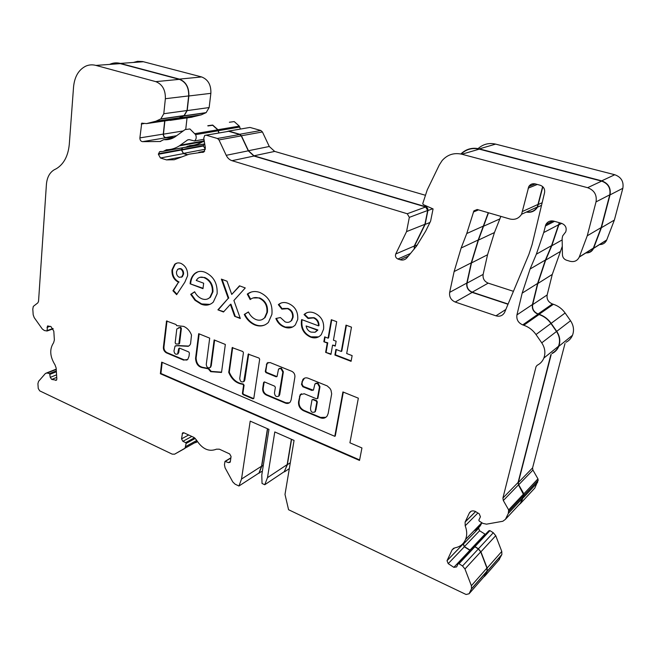 <?xml version="1.0" encoding="UTF-8"?>
<svg xmlns="http://www.w3.org/2000/svg" width="656" height="656" viewBox="0 0 656 656"><rect width="100%" height="100%" fill="white"/><g stroke="black" fill="none" stroke-linecap="round" stroke-linejoin="round"><path stroke-width="0.98" d="M279.399 368.426L281.383 368.237L283.359 371.796L279.71 394.723L278.456 396.355M280.866 368.508L282.851 372.067L278.751 396.052C276.381 397.274 274.954 396.265 274.462 393.026L275.356 387.376L274.7 386.195L264.516 381.956L263.605 382.481L262.671 388.565C262.498 391.493 263.687 393.641 266.246 395.01L285.327 403.071C287.361 403.834 289.001 403.465 290.272 401.964L291.141 399.865L294.897 376.97C295.077 374.379 294.027 372.485 291.748 371.296L270.026 362.522L266.992 363.17L265.286 371.444L265.942 372.624L276.176 376.823L277.103 376.282L278.546 369.008L280.866 368.508M315.79 383.268L317.939 383.03L319.972 386.671L317.865 398.323L316.528 398.823L304.245 393.748L300.161 394.691L298.546 401.857C298.267 405.851 299.907 408.803 303.474 410.713L320.062 417.716C323.031 418.823 325.401 418.241 327.164 415.978L328.172 413.46L331.674 393.862L331.001 390.254L329.968 388.418L327.237 385.925L308.172 378.225C305.999 377.446 304.228 377.864 302.859 379.471L301.473 384.334L302.81 386.737L311.805 390.418L313.47 390.017L314.929 383.924L317.438 383.317L319.472 386.958L317.373 398.618L317.865 398.323M232.691 347.459L229.288 372.165C232.249 379.225 236.89 383.17 243.196 383.981L244.081 385.195L242.917 393.165L243.556 394.322L253.708 398.602M242.917 384.309L243.548 385.466L242.392 393.444L243.023 394.6L252.921 398.823L253.815 398.315L259.678 359.234L259.022 358.061L248.23 354.133L243.802 381.505C241.539 382.579 240.186 381.571 239.735 378.463L243.442 352.674L242.802 351.509L232.199 347.639L228.755 372.428C231.716 379.496 236.357 383.44 242.671 384.252L242.917 384.309M179.047 343.883L179.596 343.309L181.376 328.435L180.761 327.319L178.432 327.82M180.818 328.664L179.908 327.5L176.8 328.984L175.16 342.842L175.988 344.006L178.842 343.974L180.818 328.664L181.376 328.435M175.857 345.663L188.19 346.327L189.584 345.433L190.543 343.908L191.511 335.052C189.846 330.837 187.239 327.951 183.696 326.393L176.644 325.638L176.029 324.515L166.542 321.014L163.475 346.491C163.057 349.189 163.975 351.288 166.23 352.789L183.557 360.095L187.747 359.463L189.002 356.356L189.404 353.092L188.789 351.969L179.514 348.106L178.703 348.631L177.645 353.937C175.587 354.773 174.365 353.756 173.979 350.894L175.037 346.106L177.087 345.786M50.914 326.524L47.478 326.065L47.052 331.001L44.395 330.534L42.304 329.009L34.194 317.594L33.185 314.773L32.8 309.107L33.292 306.409L37.851 302.842L38.54 301.325L46.412 184.426C47.011 177.514 49.585 172.651 54.128 169.838L56.375 168.682C63.845 164.107 68.15 155.964 69.298 144.263L73.554 86.928C74.579 76.686 78.638 69.757 85.747 66.149C88.995 64.723 92.389 64.477 95.932 65.411L155.825 81.647C162.401 84.312 165.583 90.003 165.369 98.712L163.787 113.726L160.835 118.9L155.874 121.212L146.575 123.59L141.721 123.18L139.892 137.891C139.925 140.105 140.794 141.36 142.508 141.655L160.105 141.507L163.705 139.654C167.657 140.04 171.364 139.162 174.824 137.03L185.066 129.609L189.912 128.953L195.603 134.628C196.677 137.301 196.3 139.416 194.479 140.966L189.338 139.654L187.69 139.876L179.326 145.886C175.341 148.42 171.068 149.707 166.509 149.732L163.221 151.446L159.556 151.741L158.383 154.283L160.441 157.989L166.493 159.892L174.258 159.744L189.174 154.168L203.918 151.962L205.361 147.854L203.778 138.121L204.754 135.407L206.205 135.202L217.439 138.49L218.981 139.917L226.213 155.316C227.575 158.071 229.502 159.867 231.994 160.687L407.253 213.749L409.328 217.366L406.556 231.609L395.74 253.979C395.027 256.266 395.74 257.939 397.889 259.005L400.135 259.735C402.817 260.498 405.072 259.874 406.9 257.865L416.462 246.205L425.67 231.142L430.607 221.129L433.075 208.92L423.235 204.598L422.751 203.631L427.228 189.928L439.331 164.894L442.169 160.515C447.515 154.586 454.083 152.495 461.881 154.234L587.62 187.69C594.279 190.191 597.083 194.922 596.025 201.884L587.259 235.775L579.248 257.103C577.354 260.826 574.303 262.22 570.097 261.293L566.571 260.227C564.037 259.292 562.659 257.505 562.446 254.856L562.135 238.456L562.659 235.898L565.734 231.871C566.94 227.886 565.587 225.057 561.667 223.368L553.861 221.138C550.318 220.383 547.645 221.523 545.833 224.565L543.709 232.56L536.346 254.192L530.097 269.009L522.168 293.142L516.936 314.896C516.305 319.554 518.232 322.883 522.725 324.892L523.775 325.245C528.777 327 532.852 330.091 535.993 334.535L541.741 342.842C545.005 347.852 545.71 352.92 543.865 358.061C542.528 361.325 540.29 363.736 537.149 365.285L536.05 366.647L502.914 498.035L503.324 500.528L508.654 509.892L508.293 513.484L505.432 519.339L502.816 521.266L486.465 524.169L482.882 523.373L479.257 521.094L478.847 520.101L480.43 516.764L479.208 513.779L475.182 511.352C472.5 510.384 470.557 510.95 469.335 513.049L465.112 522.086L465.194 525.784C467.064 530.72 467.187 535.28 465.563 539.478C463.538 544.144 459.971 546.924 454.854 547.826L452.123 549.818L447.031 560.708L448.204 563.635L453.854 567.333L456.625 566.907L458.077 563.857L458.888 563.643L462.513 565.997L464.965 568.99L471.385 585.718L471.492 588.768L469.065 593.778L466.08 594.492L288.574 509.72L284.999 494.427L294.052 440.414L274.79 431.943L267.484 477.65L264.753 484.743L262.039 483.464L261.785 474.993L268.968 429.385L250.207 421.127L241.523 479.052L238.94 486.014L235.061 484.153L232.765 481.906L225.082 467.843L224.442 464.743L224.992 461.365L228.436 462.628L230.043 462.341L230.338 461.627L231.076 456.502L229.69 453.952L219.375 449.188L216.496 449.171C208.887 452.14 202.171 449.024 196.349 439.84L193.864 437.388L183.951 432.804L182.507 433.026L181.54 438.864L182.885 441.332L185.664 442.628L186.115 443.456L185.041 448.179L174.619 454.173L172.192 454.132L39.713 390.861L38.245 388.467L37.917 383.711L38.556 381.357L45.502 373.379L47.191 373.018L49.651 373.625L50.258 377.372L51.717 379.43L56.432 380.209L56.842 378.988L56.145 368.008L55.014 364.867C49.848 356.462 49.372 349.09 53.603 342.76L54.374 340.013L53.808 331.19L50.914 326.524M207.903 125.927L212.683 125.288L217.776 129.831L218.85 132.979M458.282 563.635L473.985 546.924L474.895 546.768L478.322 548.965L480.709 551.852L486.924 568.08L487.031 571.056L484.038 576.64M473.411 547.522L473.771 546.784L474.985 546.579L478.413 548.777L480.922 551.819L487.146 568.047L487.252 571.179L484.841 576.099L483.636 577.1M474.042 546.497L488.753 530.843L489.794 530.556L493.296 532.746L495.739 535.681L501.774 551.442L501.865 554.5L498.855 560.044M207.813 125.714L212.708 125.058L217.931 129.716L219.03 132.947M229.387 122.246L234.217 121.598L239.333 126.116L240.391 129.035M513.443 291.321L488.187 283.138C484.308 281.449 482.627 278.538 483.136 274.397L467.047 283.138L471.5 262.917L478.445 240.08L488.499 212.782M500.864 216.373L494.435 232.552L478.445 240.08M483.136 274.397L487.556 254.749L494.435 232.552M133.414 62.451L137.612 61.311L142.721 61.557L201.63 76.949C208.108 79.499 211.183 84.96 210.863 93.341L209.149 107.559L206.132 112.627L201.253 114.849L191.06 117.309M187.042 117.891L185.755 129.232M204.106 144.082L203.426 146.009L205.394 149.289M228.632 131.061L249.961 127.428L260.826 130.487L262.433 131.954L269.28 146.485L274.692 151.413L425.031 195.16M476.838 149.855L477.839 148.822M478.085 148.592C483.16 144.115 489.007 142.623 495.633 144.115L614.77 174.734C621.216 177.087 623.905 181.605 622.839 188.288L614.369 220.072L606.661 240.129C605.217 243.13 602.79 244.622 599.371 244.581M562.282 246.336L552.278 274.429L547.161 294.938C546.546 299.177 548.301 302.178 552.418 303.958L553.41 304.277C558.215 305.893 562.118 308.796 565.128 312.994L570.54 320.743C573.656 325.491 574.312 330.337 572.499 335.273C571.179 338.414 568.998 340.751 565.956 342.276M565.021 343.424L532.574 467.9L532.926 470.073L537.945 478.847L538.174 480.29L534.829 488.056L533.443 489.548M464.932 540.839L463.415 544.037L478.626 528.26L479.585 530.761L485.415 534.394M271.904 314.372L268.427 322.358C264.704 325.999 260.235 326.885 255.02 325.023C250.362 323.08 246.779 319.554 244.27 314.445L248.403 311.953C250.19 315.618 252.724 318.16 256.02 319.587C259.366 320.792 262.211 320.194 264.557 317.791L266.885 312.486C267.5 305.688 264.893 300.891 259.071 298.111C255.725 297.02 252.765 297.504 250.182 299.562L247.279 294.093C250.977 291.354 255.176 290.821 259.866 292.486C268.812 296.643 272.822 303.941 271.904 314.372M297.726 319.488L295.315 324.925C292.305 327.992 288.64 328.705 284.319 327.073C280.448 325.606 277.619 322.752 275.84 318.504L280.424 317.537L285.114 321.858C287.484 322.801 289.509 322.432 291.174 320.759L292.568 317.52C292.929 313.265 291.231 310.313 287.484 308.673L281.834 309.132L278.349 304.655C281.17 302.342 284.458 301.916 288.205 303.367C295.052 306.303 298.226 311.674 297.726 319.488M310.575 337.11C303.662 333.896 300.628 328.394 301.473 320.62L301.662 319.554L318.504 325.86C318.488 322.006 316.815 319.357 313.47 317.906L308.041 318.455L304.04 314.552C306.934 311.961 310.37 311.444 314.355 313.01C321.194 316.077 324.269 321.456 323.58 329.156L321.317 334.593C318.463 337.832 314.888 338.668 310.575 337.11L311.083 336.856C304.179 333.65 301.145 328.156 301.99 320.374L301.473 320.62M210.658 366.269L210.125 367.475C207.96 368.426 206.673 367.409 206.263 364.433L209.699 338.135L198.686 333.683L195.57 358.299C195.914 364.006 198.481 367.18 203.278 367.811L208.231 368.795L210.691 371.665L221.523 372.452L225.344 344.457L214.143 339.931L210.658 366.269L211.199 366.015L209.887 367.688M532.155 244.401L528.933 254.298L504.562 312.502C502.635 315.741 499.757 316.848 495.944 315.823L455.207 302.039C450.992 300.136 449.139 296.922 449.655 292.379L454.124 271.559L461.152 248.001L466.752 233.528L473.886 210.847L477.453 209.567L509.835 218.981C514.853 220.121 518.765 218.546 521.586 214.25L528.802 186.517C530.351 184.197 532.5 183.327 535.239 183.893L540.183 185.238C543.611 186.542 545.07 189.026 544.562 192.692L532.155 244.401M346.696 353.535L352.133 355.618L351.083 361.333L334.904 355.076L335.905 349.402L341.284 351.46L346.007 325.138L351.485 327.155L346.696 353.535M335.265 346.114L332.584 345.089L330.944 354.412L325.638 352.354L327.254 343.047L323.843 341.743L324.679 336.872L328.098 338.168L331.313 319.71L336.7 321.694L333.445 340.193L336.134 341.21L335.265 346.114M359.521 460.43L361.94 447.95L349.919 442.8L358.348 398.184L342.908 391.944L334.798 436.322L161.688 362.145L160.367 373.731L359.521 460.43M187.616 275.741L184.828 282.236L176.644 294.675L172.93 290.747L178.498 282.219C173.832 279.8 171.667 275.684 171.995 269.854L174.668 264.327C176.448 262.843 178.498 262.515 180.835 263.343C185.566 265.696 187.821 269.837 187.616 275.741M201.097 304.146L194.996 300.3L190.691 294.339L194.652 291.772C196.423 295.2 198.842 297.545 201.909 298.808C204.934 299.956 207.575 299.521 209.838 297.504L212.396 291.994C212.642 285.114 209.904 280.35 204.196 277.701C201.786 276.717 199.654 276.971 197.809 278.456L196.218 280.432L203.672 283.228L202.983 288.673L190.117 283.81L190.232 282.506C190.748 278.767 192.216 275.815 194.635 273.65C197.612 271.215 201.064 270.748 204.975 272.248C213.577 276.192 217.628 283.376 217.128 293.773L213.315 302.072L212.306 302.949C208.993 305.401 205.254 305.803 201.097 304.146L201.654 303.933L195.545 300.087L194.996 300.3M245.262 287.943L233.897 300.489L240.317 318.504L234.635 316.307L230.379 304.376L223.491 311.994L217.899 309.837L228.231 298.341L221.375 279.12L227.033 281.211L231.74 294.429L239.489 285.811L245.262 287.943M109.618 64.403L110.2 64.14C113.439 62.738 116.825 62.5 120.351 63.411L179.391 79.114C185.968 81.746 189.125 87.363 188.854 95.973L187.198 110.585L184.164 115.784L179.227 118.055L167.772 120.491M201.253 114.849L179.227 118.055M164.869 120.917L163.467 134.152C163.483 136.136 164.271 137.268 165.829 137.53L174.143 137.432M204.188 140.638L202.253 141.975C198.284 144.476 194.037 145.747 189.51 145.788M188.6 146.05L187.157 147.19L184.426 147.469M182.614 147.797L181.622 150.06L183.475 153.389L187.755 154.701M429.934 222.499L425.129 224.409L414.436 246.189L414.403 248.854M226.812 131.602L228.723 131.085L239.776 134.259L241.424 135.767L248.46 150.724L253.979 155.8L425.711 206.73C427.376 207.419 428.106 208.69 427.909 210.551L425.129 224.409M460.84 153.988C466.08 148.978 472.246 147.272 479.347 148.871L601.708 180.843C608.342 183.303 611.113 187.985 610.039 194.889L601.421 227.698L593.557 248.378C592.04 251.551 589.482 253.068 585.882 252.929M290.305 462.742L287.353 464.702L284.253 471.672M289.321 468.614L284.565 471.812M262.392 471.131L258.8 473.124M195.75 442.611L197.44 441.668L194.479 442.915M614.369 220.072L601.421 227.698M559.535 222.761L551.786 245.762L545.653 260.137L537.854 283.515L532.672 304.63C532.057 308.992 533.869 312.1 538.084 313.953L539.109 314.29C544.045 315.987 548.055 318.996 551.147 323.342L556.723 331.354C559.937 336.274 560.626 341.268 558.781 346.343C557.444 349.574 555.214 351.969 552.098 353.518M561.684 223.376L559.043 224.754M463.415 544.037L464.407 546.612L470.647 550.474M551.22 354.453L518.33 482.545L518.691 484.784L523.865 493.837L524.103 495.329L520.7 503.275L518.658 505.095M537.608 482.447L523.529 497.543M481.832 522.709L481.635 523.234C480.118 526.793 477.584 529.294 474.026 530.737M263.318 465.284L261.744 466.293L259.104 473.263M550.942 220.933L550.646 222.122M526.333 212.068C531.13 212.897 534.861 211.265 537.526 207.173L542.856 186.771M508.121 304.04L472.246 292.166C468.277 290.411 466.539 287.402 467.047 283.138M267.632 428.794L261.744 466.293M291.576 439.323L287.353 464.702M110.257 64.362L115.185 63.132L119.597 63.452L179.367 79.351C185.837 81.934 188.936 87.453 188.666 95.924L187.017 110.536L184.074 115.571L179.17 117.826L168.879 120.327M164.681 120.942L163.287 134.103C163.303 136.251 164.156 137.473 165.845 137.76L173.717 137.67M204.147 140.392L202.146 141.778C198.202 144.254 193.987 145.517 189.486 145.558M188.305 145.993L185.714 147.231M182.196 147.879L181.441 150.003L183.45 153.611L187.419 154.824M206.115 135.177L228.698 131.315L239.743 134.488L241.252 135.874L248.288 150.823L253.946 156.038L425.662 206.984L427.679 210.478L424.908 224.311L414.223 246.057L414.248 249.059M461.143 154.053C466.301 149.207 472.353 147.567 479.29 149.142L601.634 181.122C608.096 183.516 610.81 188.083 609.76 194.816L601.142 227.599L593.295 248.271C591.868 251.256 589.465 252.724 586.079 252.675M559.273 222.687L551.54 245.647L545.407 260.014L537.592 283.433L532.418 304.548C531.786 309.066 533.656 312.289 538.027 314.199L539.052 314.544C543.922 316.208 547.883 319.193 550.933 323.474L556.509 331.493C559.666 336.331 560.339 341.243 558.527 346.237C557.206 349.41 555.025 351.755 551.958 353.281M550.884 354.609L518.092 482.447L518.486 484.866L523.865 495.223L520.479 503.144L519.134 504.587M481.619 522.578L481.414 523.111C480.012 526.424 477.699 528.81 474.468 530.278M463.849 542.553L463.177 543.963L464.317 546.801L470.475 550.655M291.387 439.241L287.164 464.604L284.442 471.541L264.753 484.743M267.443 428.712L261.572 466.186L258.981 473.009L238.94 486.014M184.426 448.679L174.619 454.173M195.455 442.521L194.881 442.685M261.572 466.186L241.523 479.052M287.164 464.604L267.484 477.65M523.291 497.42L508.293 513.484M558.781 224.672L543.709 232.56M601.142 227.599L587.259 235.775M424.908 224.311L406.556 231.609M179.17 117.826L155.874 121.212M508.023 304.269L472.197 292.404C468.081 290.592 466.285 287.476 466.81 283.064L471.254 262.843L478.216 239.973L488.253 212.708M526.743 211.88C531.278 212.511 534.796 210.896 537.289 207.034L542.627 186.558M551.229 220.892L550.974 221.958M351.157 360.907L335.396 354.814L334.904 355.076M335.396 354.814L336.331 349.558M346.434 325.286L341.776 351.198L341.284 351.46M167.018 320.891L164.033 346.253L163.475 346.491M164.033 346.253C163.615 348.951 164.533 351.05 166.788 352.543L166.23 352.789M177.645 345.548L188.715 346.081M179.375 348.065L178.776 352.436L177.44 354.109M166.788 352.543L184.106 359.849L183.557 360.095M184.106 359.849L186.976 360.054M214.627 340.128L211.199 366.015M199.178 333.888L196.119 358.053C196.464 363.76 199.03 366.925 203.819 367.549L208.772 368.533L211.232 371.403L221.564 372.157M211.232 371.403L210.691 371.665M208.772 368.533L208.231 368.795M203.819 367.549L203.278 367.811M196.119 358.053L195.57 358.299M248.714 353.937L244.819 380.103L243.532 381.759M304.409 378.225L302.408 381.456L301.981 384.047L303.31 386.45L313.314 390.197M301.375 393.715L299.964 396.085L299.054 401.57C298.767 405.556 300.407 408.508 303.974 410.418L320.554 417.413L325.86 417.306M314.667 412.14L315.93 409.893L317.324 401.89L316.651 400.685L313.363 399.324L312.469 399.561M310.526 408.139C310.591 411.902 312.084 413.116 315.003 411.779L316.823 402.194L316.151 400.98L312.863 399.619L312.026 399.816L310.526 408.139M315.93 409.893L315.438 410.197M268.033 362.44L266.836 364.449L265.811 371.181L266.459 372.354L276.98 376.601M264.237 381.899L263.195 388.286C263.023 391.206 264.212 393.354 266.762 394.732L285.844 402.776L289.394 402.809M335.339 345.687L332.584 345.089M331.026 353.986L325.638 352.354M326.13 352.092L327.754 342.793L327.254 343.047M327.754 342.793L323.843 341.743M324.343 341.489L325.114 337.036M331.739 319.866L328.599 337.914L328.098 338.168M301.99 320.374L302.104 319.718M313.47 317.906L313.978 317.668C317.315 319.111 318.996 321.768 319.005 325.614L318.504 325.86M313.978 317.668L309.124 317.881M308.517 318.176L304.556 314.314L304.04 314.552M304.556 314.314L306.795 312.723M318.595 336.864L311.083 336.856M315.602 331.977L317.873 329.952L306.122 325.958C306.688 328.984 308.295 331.026 310.96 332.1L314.978 332.272L317.365 330.206L306.122 325.958M317.873 329.952L317.365 330.206M292.724 326.967L284.319 327.073M284.835 326.827C281.006 325.384 278.201 322.572 276.414 318.381M289.837 321.817L291.69 320.522L293.084 317.283L292.568 317.52M293.084 317.283C293.445 313.027 291.756 310.083 288 308.443L287.484 308.673M288 308.443L283.097 308.443M282.293 308.828L278.874 304.425L278.349 304.655M278.874 304.425L280.932 303.064M265.155 324.81C262.113 326.065 258.915 326.057 255.553 324.786L255.02 325.023M255.553 324.786C250.895 322.842 247.312 319.324 244.811 314.216L244.27 314.445M244.811 314.216L248.444 312.026M262.236 319.513L265.081 317.553L267.41 312.256L266.885 312.486M267.41 312.256C268.025 305.458 265.426 300.669 259.604 297.89L259.071 298.111M259.604 297.89L253.15 297.972M250.666 299.243L247.812 293.88L247.279 294.093M247.812 293.88L251.002 292.166M162.196 362.358L160.925 373.477L359.619 459.922M160.925 373.477L160.367 373.731M343.309 392.108L335.282 435.994L334.798 436.322M176.948 294.2L173.496 290.542L172.93 290.747M173.496 290.542L178.498 282.219M179.063 282.023C174.398 279.612 172.233 275.487 172.561 269.665L171.995 269.854M172.561 269.665L175.234 264.138L177.013 263.072M181.253 277.267L182.352 276.709L183.565 274.101C183.746 271.576 182.844 269.747 180.851 268.616L178.875 268.657M176.489 271.855C176.308 274.429 177.251 276.242 179.301 277.308L181.786 276.898L182.999 274.298C183.18 271.764 182.278 269.936 180.285 268.804L177.686 269.255L176.489 271.855M180.851 268.616L180.285 268.804M183.565 274.101L182.999 274.298M195.545 300.087L191.249 294.134L190.691 294.339M191.249 294.134L194.717 291.887M207.731 298.898L210.387 297.291L212.954 291.789L212.396 291.994M212.954 291.789C213.192 284.909 210.461 280.145 204.754 277.504L204.196 277.701M204.754 277.504L199.842 277.316M203.04 288.279L190.117 283.81M190.675 283.605L190.798 282.31L190.232 282.506M190.798 282.31C191.306 278.57 192.774 275.618 195.201 273.454L197.997 271.756M209.92 304.376L201.654 303.933M240.137 317.996L234.635 316.307M235.176 316.077L230.928 304.163L230.379 304.376M223.778 311.674L217.899 309.837M218.448 309.616L228.231 298.341M228.772 298.127L222.097 279.382M239.76 285.909L231.74 294.429M283.359 371.796L282.851 372.067M319.972 386.671L319.472 386.958M244.081 385.195L243.548 385.466M217.776 129.831L195.103 133.635M189.313 139.646L187.6 139.941M471.172 511.237L469.335 513.049M474.895 546.768L459.003 563.709M56.383 371.763L50.061 374.281M209.149 107.559L187.198 110.585M210.863 93.341L188.854 95.973M205.73 112.832L183.754 115.997M192.159 117.145L170.027 120.392M183.204 130.946L163.467 134.152M176.702 135.71L165.829 137.53M239.333 126.116L217.931 129.716M239.809 127.051L218.415 130.675M204.254 141.073L203.36 141.229M204.713 143.877L187.345 147.059M203.483 145.534L181.671 149.568M203.426 146.009L181.622 150.06M205.238 149.248L183.475 153.389M417.413 244.918L414.436 246.189M427.015 206.255L425.711 206.73M274.692 151.413L253.979 155.8M269.28 146.485L248.46 150.724M262.433 131.954L241.424 135.767M260.826 130.487L239.776 134.259M249.961 127.428L228.723 131.085M432.706 208.747L427.909 210.551M495.633 144.115L479.347 148.871M614.77 174.734L601.708 180.843M201.63 76.949L179.391 79.114M143.451 61.73L120.351 63.411M622.839 188.288L610.039 194.889M606.726 239.957L593.623 248.206M479.585 530.761L464.407 546.612M562.159 239.924L551.786 245.762M559.962 251.724L545.653 260.137M552.278 274.429L537.854 283.515M547.161 294.938L532.672 304.63M552.418 303.958L538.084 313.953M553.41 304.277L539.109 314.29M565.128 312.994L551.147 323.342M570.54 320.743L556.723 331.354M532.574 467.9L518.33 482.545M532.926 470.073L518.691 484.784M537.945 478.847L523.865 493.837M538.174 480.29L524.103 495.329M534.829 488.056L520.7 503.275M484.973 534.173L469.926 550.163M489.942 530.638L474.985 546.579M493.296 532.746L478.413 548.777M495.739 535.681L480.922 551.819M501.774 551.442L487.146 568.047M501.742 554.787L487.121 571.483M499.495 559.314L484.841 576.099M542.159 202.729L538.658 204.319M499.88 218.907L483.972 226.033M487.556 254.749L471.5 262.917M488.187 283.138L472.246 292.166M56.637 379.972L55.604 380.39M56.744 377.397L51.717 379.43M56.58 374.83L50.258 377.372M56.334 370.911L49.577 373.592M56.236 369.435L47.191 373.018M196.685 440.447L185.722 446.547M195.275 438.388L186.115 443.456M194.512 437.749L185.664 442.628M191.814 436.437L182.885 441.332M188.674 434.985L181.54 438.864M184.016 432.829L182.171 433.821M230.363 461.463L228.436 462.628M230.855 458.044L225.525 461.266M484.628 575.96L469.065 593.778M486.9 571.343L471.369 589.063M486.924 568.08L471.385 585.718M480.709 551.852L464.965 568.99M478.322 548.965L462.513 565.997M469.835 550.351L453.854 567.333M464.317 546.801L448.204 563.635M463.21 543.906L447.056 560.65M453.731 548.178L452.123 549.818M477.921 512.976L465.194 525.784M475.584 511.541L465.178 521.93M520.479 503.144L505.432 519.339M523.865 495.223L508.867 511.229M523.652 493.927L508.654 509.892M518.486 484.866L503.324 500.528M518.092 482.447L502.914 498.035M556.509 331.493L541.741 342.842M550.933 323.474L535.993 334.535M539.052 314.544L523.775 325.245M538.027 314.199L522.725 324.892M532.418 304.548L516.936 314.896M537.592 283.433L522.168 293.142M545.407 260.014L530.097 269.009M551.54 245.647L536.346 254.192M554.533 221.334L545.292 226.049M593.36 248.099L579.314 256.922M609.76 194.816L596.025 201.884M601.634 181.122L587.62 187.69M479.29 149.142L461.881 154.234M408.376 256.094L400.135 259.735M410.607 253.421L397.889 259.005M414.223 246.057L395.74 253.979M427.679 210.478L409.328 217.366M425.662 206.984L407.253 213.749M253.946 156.038L231.994 160.687M248.288 150.823L226.213 155.316M241.252 135.874L218.981 139.917M239.743 134.488L217.439 138.49M228.698 131.315L206.205 135.202M203.606 152.143L202.204 152.413M204.688 151.183L198.825 152.315M181.851 156.907L166.493 159.892M183.45 153.611L160.441 157.989M181.441 150.003L158.383 154.283M181.491 149.511L158.432 153.775M187.239 146.862L164.238 151.069M203.253 141.024L180.449 145.115M218.259 130.79L195.603 134.628M172.831 138.113L163.705 139.654M160.679 141.409L160.105 141.507M165.845 137.76L142.508 141.655M163.287 134.103L139.892 137.891M143.951 123.607L141.253 124M169.978 120.163L146.575 123.59M183.68 115.776L160.441 119.105M187.017 110.536L163.787 113.726M188.666 95.924L165.369 98.712M179.367 79.351L155.825 81.647M120.335 63.632L95.932 65.411M52.997 328.525L47.207 330.558M50.143 326.303L47.002 327.393M505.85 309.468L495.944 315.823M472.197 292.404L455.207 302.039M466.81 283.064L449.655 292.379M471.254 262.843L454.124 271.559M478.216 239.973L461.152 248.001M483.734 225.918L466.752 233.528M478.536 209.887L473.378 212.011M538.404 204.246L522.709 211.363M537.289 184.451L528.129 188.19M166.895 321.243L166.329 321.465M178.776 352.436L178.219 352.674M179.26 348.393L178.703 348.631M179.596 343.309L179.039 343.547M180.466 327.27L179.908 327.5M244.819 380.103L244.294 380.373M248.583 354.281L248.05 354.535M253.446 398.545L252.921 398.823M243.556 394.322L243.023 394.6M242.917 393.165L242.392 393.444M243.196 383.981L242.671 384.252M229.288 372.165L228.755 372.428M229.231 371.649L228.698 371.911M232.552 347.803L232.019 348.049M312.305 390.131L311.805 390.418M303.31 386.45L302.81 386.737M301.981 384.047L301.473 384.334M302.408 381.456L301.908 381.743M320.554 417.413L320.062 417.716M303.974 410.418L303.474 410.713M299.054 401.57L298.546 401.857M299.964 396.085L299.464 396.38M317.996 398.003L317.504 398.299M313.363 399.324L312.863 399.619M316.651 400.685L316.151 400.98M317.324 401.89L316.823 402.194M279.71 394.723L279.194 395.002M276.693 376.544L276.176 376.823M266.459 372.354L265.942 372.624M265.811 371.181L265.286 371.444M266.836 364.449L266.32 364.711M285.844 402.776L285.327 403.071M266.762 394.732L266.246 395.01M263.195 388.286L262.671 388.565M264.122 382.21L263.605 382.481M189.207 139.613L187.69 139.876M184.164 115.784L206.132 112.627M202.253 141.975L204.344 141.598M187.157 147.19L204.729 143.967M593.557 248.378L606.661 240.129M463.398 544.095L478.601 528.318M558.781 346.343L572.499 335.273M487.252 571.179L501.865 554.5M537.526 207.173L541.528 205.336M56.219 369.131L46.568 372.961M197.243 441.365L185.041 448.179M183.172 432.665L182.507 433.026M230.896 457.798L225.221 461.225M487.031 571.056L471.492 588.768M463.177 543.963L447.031 560.708M481.414 523.111L465.563 539.478M475.641 511.573L465.112 522.086M558.527 346.237L543.865 358.061M552.967 220.949L545.833 224.565M593.295 248.271L579.248 257.103M161.146 151.446L159.556 151.741M187.067 146.985L164.066 151.192M202.146 141.778L179.326 145.886M203.967 139.285L194.479 140.966M142.221 123.107L141.721 123.18M184.074 115.571L160.835 118.9M53.169 328.845L47.052 331.001M48.019 325.876L47.478 326.065M477.166 209.502L473.886 210.847M537.289 207.034L521.586 214.25M535.255 183.901L528.802 186.517M178.202 353.699L177.645 353.937M179.4 343.736L178.842 343.974M210.666 367.221L210.125 367.475M244.327 381.234L243.802 381.505M248.64 353.937L248.23 354.133M232.609 347.459L232.199 347.639M303.367 379.184L302.859 379.471M300.669 394.404L300.161 394.691M315.495 411.476L315.003 411.779M279.267 395.765L278.751 396.052M267.517 362.907L266.992 363.17M316.971 330.714L317.471 330.468M291.174 320.759L291.69 320.522M264.557 317.791L265.081 317.553M174.668 264.327L175.234 264.138M181.786 276.898L182.352 276.709M209.838 297.504L210.387 297.291M194.635 273.65L195.201 273.454"/></g></svg>
